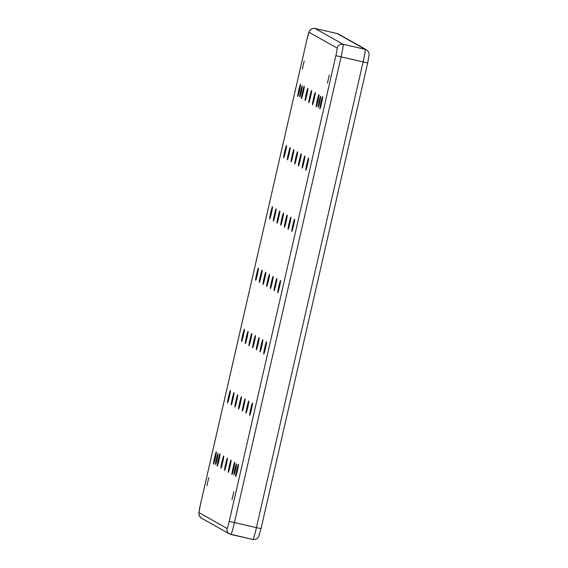 <?xml version="1.0" encoding="UTF-8"?>
<svg xmlns="http://www.w3.org/2000/svg" width="568" height="568" viewBox="0 0 568 568"><rect width="100%" height="100%" fill="white"/><g stroke="black" fill="none" stroke-linecap="round" stroke-linejoin="round"><path stroke-width="0.85" d="M233.952 474.898A5.659 0.362 102.8 0 1 234.868 469.253A5.659 0.362 102.8 0 1 236.473 463.871A5.659 0.362 102.8 0 1 236.48 463.871A5.659 0.362 102.8 0 1 235.557 469.523A5.659 0.362 102.8 0 1 233.959 474.905A5.659 0.362 102.8 0 1 233.952 474.898M215.513 464.51A5.659 0.362 102.8 0 1 216.436 458.866A5.659 0.362 102.8 0 1 218.034 453.484A5.659 0.362 102.8 0 1 218.041 453.484A5.659 0.362 102.8 0 1 217.125 459.136A5.659 0.362 102.8 0 1 215.52 464.517A5.659 0.362 102.8 0 1 215.513 464.51M299.712 96.887A5.659 0.362 102.8 0 1 300.635 91.235A5.659 0.362 102.8 0 1 302.233 85.853A5.659 0.362 102.8 0 1 302.24 85.853A5.659 0.362 102.8 0 1 301.324 91.505A5.659 0.362 102.8 0 1 299.719 96.887A5.659 0.362 102.8 0 1 299.712 96.887M318.151 107.274A5.659 0.362 102.8 0 1 319.067 101.622A5.659 0.362 102.8 0 1 320.671 96.24A5.659 0.362 102.8 0 1 320.679 96.24A5.659 0.362 102.8 0 1 319.756 101.892A5.659 0.362 102.8 0 1 318.158 107.274A5.659 0.362 102.8 0 1 318.151 107.274M206.922 485.683L208.768 477.589L206.922 485.683M231.992 499.812L233.846 491.718L231.992 499.812M327.416 83.162L329.27 75.075L327.416 83.162M302.346 69.033L304.2 60.946L302.346 69.033M319.855 108.921A6.283 0.405 102.8 0 1 320.87 102.645A6.283 0.405 102.8 0 1 322.652 96.666A6.283 0.405 102.8 0 1 322.659 96.666A6.283 0.405 102.8 0 1 321.637 102.943A6.283 0.405 102.8 0 1 319.862 108.928A6.283 0.405 102.8 0 1 319.855 108.921M316.163 106.848A6.283 0.405 102.8 0 1 317.185 100.572A6.283 0.405 102.8 0 1 318.967 94.586A6.283 0.405 102.8 0 1 318.975 94.593A6.283 0.405 102.8 0 1 317.952 100.87A6.283 0.405 102.8 0 1 316.17 106.848A6.283 0.405 102.8 0 1 316.163 106.848M312.478 104.768A6.283 0.405 102.8 0 1 313.5 98.491A6.283 0.405 102.8 0 1 315.275 92.513A6.283 0.405 102.8 0 1 315.283 92.513A6.283 0.405 102.8 0 1 314.26 98.789A6.283 0.405 102.8 0 1 312.485 104.775A6.283 0.405 102.8 0 1 312.478 104.768M308.793 102.687A6.283 0.405 102.8 0 1 309.816 96.418A6.283 0.405 102.8 0 1 311.591 90.433A6.283 0.405 102.8 0 1 311.598 90.44A6.283 0.405 102.8 0 1 310.575 96.709A6.283 0.405 102.8 0 1 308.8 102.694A6.283 0.405 102.8 0 1 308.793 102.687M305.101 100.614A6.283 0.405 102.8 0 1 306.124 94.338A6.283 0.405 102.8 0 1 307.906 88.359A6.283 0.405 102.8 0 1 307.913 88.359A6.283 0.405 102.8 0 1 306.89 94.636A6.283 0.405 102.8 0 1 305.108 100.614A6.283 0.405 102.8 0 1 305.101 100.614M301.416 98.534A6.283 0.405 102.8 0 1 302.439 92.257A6.283 0.405 102.8 0 1 304.214 86.279A6.283 0.405 102.8 0 1 304.221 86.279A6.283 0.405 102.8 0 1 303.205 92.556A6.283 0.405 102.8 0 1 301.423 98.541A6.283 0.405 102.8 0 1 301.416 98.534M297.731 96.461A6.283 0.405 102.8 0 1 298.754 90.184A6.283 0.405 102.8 0 1 300.529 84.199A6.283 0.405 102.8 0 1 300.536 84.206A6.283 0.405 102.8 0 1 299.514 90.482A6.283 0.405 102.8 0 1 297.738 96.461A6.283 0.405 102.8 0 1 297.731 96.461M305.818 170.194A6.283 0.405 102.8 0 1 306.841 163.918A6.283 0.405 102.8 0 1 308.616 157.939A6.283 0.405 102.8 0 1 308.623 157.939A6.283 0.405 102.8 0 1 307.607 164.216A6.283 0.405 102.8 0 1 305.825 170.194A6.283 0.405 102.8 0 1 305.818 170.194M283.695 157.726A6.283 0.405 102.8 0 1 284.717 151.457A6.283 0.405 102.8 0 1 286.499 145.472A6.283 0.405 102.8 0 1 286.506 145.479A6.283 0.405 102.8 0 1 285.484 151.748A6.283 0.405 102.8 0 1 283.702 157.734A6.283 0.405 102.8 0 1 283.695 157.726M291.789 231.467A6.283 0.405 102.8 0 1 292.804 225.191A6.283 0.405 102.8 0 1 294.586 219.212A6.283 0.405 102.8 0 1 294.593 219.212A6.283 0.405 102.8 0 1 293.571 225.489A6.283 0.405 102.8 0 1 291.796 231.467A6.283 0.405 102.8 0 1 291.789 231.467M269.665 218.999A6.283 0.405 102.8 0 1 270.688 212.723A6.283 0.405 102.8 0 1 272.462 206.745A6.283 0.405 102.8 0 1 272.47 206.745A6.283 0.405 102.8 0 1 271.447 213.021A6.283 0.405 102.8 0 1 269.672 219.007A6.283 0.405 102.8 0 1 269.665 218.999M277.752 292.74A6.283 0.405 102.8 0 1 278.774 286.464A6.283 0.405 102.8 0 1 280.549 280.478A6.283 0.405 102.8 0 1 280.556 280.486A6.283 0.405 102.8 0 1 279.541 286.762A6.283 0.405 102.8 0 1 277.759 292.74A6.283 0.405 102.8 0 1 277.752 292.74M255.628 280.272A6.283 0.405 102.8 0 1 256.651 273.996A6.283 0.405 102.8 0 1 258.433 268.018A6.283 0.405 102.8 0 1 258.44 268.018A6.283 0.405 102.8 0 1 257.418 274.294A6.283 0.405 102.8 0 1 255.636 280.272A6.283 0.405 102.8 0 1 255.628 280.272M263.722 354.006A6.283 0.405 102.8 0 1 264.745 347.73A6.283 0.405 102.8 0 1 266.52 341.751A6.283 0.405 102.8 0 1 266.527 341.751A6.283 0.405 102.8 0 1 265.504 348.028A6.283 0.405 102.8 0 1 263.729 354.013A6.283 0.405 102.8 0 1 263.722 354.006M241.599 341.546A6.283 0.405 102.8 0 1 242.621 335.269A6.283 0.405 102.8 0 1 244.396 329.284A6.283 0.405 102.8 0 1 244.403 329.291A6.283 0.405 102.8 0 1 243.381 335.567A6.283 0.405 102.8 0 1 241.606 341.546A6.283 0.405 102.8 0 1 241.599 341.546M249.686 415.279A6.283 0.405 102.8 0 1 250.708 409.003A6.283 0.405 102.8 0 1 252.483 403.024A6.283 0.405 102.8 0 1 252.497 403.024A6.283 0.405 102.8 0 1 251.475 409.301A6.283 0.405 102.8 0 1 249.693 415.286A6.283 0.405 102.8 0 1 249.686 415.279M227.562 402.818A6.283 0.405 102.8 0 1 228.584 396.542A6.283 0.405 102.8 0 1 230.367 390.557A6.283 0.405 102.8 0 1 230.374 390.564A6.283 0.405 102.8 0 1 229.351 396.84A6.283 0.405 102.8 0 1 227.569 402.818A6.283 0.405 102.8 0 1 227.562 402.818M235.656 476.552A6.283 0.405 102.8 0 1 236.679 470.276A6.283 0.405 102.8 0 1 238.453 464.297A6.283 0.405 102.8 0 1 238.461 464.297A6.283 0.405 102.8 0 1 237.438 470.574A6.283 0.405 102.8 0 1 235.663 476.552A6.283 0.405 102.8 0 1 235.656 476.552M231.964 474.472A6.283 0.405 102.8 0 1 232.986 468.195A6.283 0.405 102.8 0 1 234.769 462.217A6.283 0.405 102.8 0 1 234.776 462.217A6.283 0.405 102.8 0 1 233.753 468.493A6.283 0.405 102.8 0 1 231.971 474.479A6.283 0.405 102.8 0 1 231.964 474.472M228.279 472.399A6.283 0.405 102.8 0 1 229.302 466.122A6.283 0.405 102.8 0 1 231.077 460.137A6.283 0.405 102.8 0 1 231.084 460.144A6.283 0.405 102.8 0 1 230.068 466.42A6.283 0.405 102.8 0 1 228.286 472.399A6.283 0.405 102.8 0 1 228.279 472.399M224.594 470.318A6.283 0.405 102.8 0 1 225.617 464.042A6.283 0.405 102.8 0 1 227.392 458.064A6.283 0.405 102.8 0 1 227.399 458.064A6.283 0.405 102.8 0 1 226.376 464.34A6.283 0.405 102.8 0 1 224.601 470.325A6.283 0.405 102.8 0 1 224.594 470.318M220.902 468.245A6.283 0.405 102.8 0 1 221.925 461.969A6.283 0.405 102.8 0 1 223.707 455.983A6.283 0.405 102.8 0 1 223.714 455.99A6.283 0.405 102.8 0 1 222.691 462.267A6.283 0.405 102.8 0 1 220.916 468.245A6.283 0.405 102.8 0 1 220.902 468.245M217.217 466.165A6.283 0.405 102.8 0 1 218.24 459.888A6.283 0.405 102.8 0 1 220.015 453.91A6.283 0.405 102.8 0 1 220.022 453.91A6.283 0.405 102.8 0 1 219.007 460.186A6.283 0.405 102.8 0 1 217.224 466.165A6.283 0.405 102.8 0 1 217.217 466.165M302.133 168.114A6.283 0.405 102.8 0 1 303.156 161.844A6.283 0.405 102.8 0 1 304.931 155.859A6.283 0.405 102.8 0 1 304.938 155.866A6.283 0.405 102.8 0 1 303.916 162.136A6.283 0.405 102.8 0 1 302.14 168.121A6.283 0.405 102.8 0 1 302.133 168.114M298.449 166.041A6.283 0.405 102.8 0 1 299.464 159.764A6.283 0.405 102.8 0 1 301.246 153.786A6.283 0.405 102.8 0 1 301.253 153.786A6.283 0.405 102.8 0 1 300.231 160.062A6.283 0.405 102.8 0 1 298.456 166.041A6.283 0.405 102.8 0 1 298.449 166.041M294.756 163.96A6.283 0.405 102.8 0 1 295.779 157.684A6.283 0.405 102.8 0 1 297.554 151.706A6.283 0.405 102.8 0 1 297.568 151.706A6.283 0.405 102.8 0 1 296.546 157.982A6.283 0.405 102.8 0 1 294.764 163.967A6.283 0.405 102.8 0 1 294.756 163.96M291.072 161.887A6.283 0.405 102.8 0 1 292.094 155.611A6.283 0.405 102.8 0 1 293.869 149.625A6.283 0.405 102.8 0 1 293.876 149.632A6.283 0.405 102.8 0 1 292.854 155.909A6.283 0.405 102.8 0 1 291.079 161.887A6.283 0.405 102.8 0 1 291.072 161.887M287.387 159.807A6.283 0.405 102.8 0 1 288.402 153.53A6.283 0.405 102.8 0 1 290.184 147.552A6.283 0.405 102.8 0 1 290.191 147.552A6.283 0.405 102.8 0 1 289.169 153.829A6.283 0.405 102.8 0 1 287.394 159.807A6.283 0.405 102.8 0 1 287.387 159.807M288.097 229.387A6.283 0.405 102.8 0 1 289.119 223.11A6.283 0.405 102.8 0 1 290.901 217.132A6.283 0.405 102.8 0 1 290.908 217.132A6.283 0.405 102.8 0 1 289.886 223.409A6.283 0.405 102.8 0 1 288.104 229.394A6.283 0.405 102.8 0 1 288.097 229.387M284.412 227.314A6.283 0.405 102.8 0 1 285.434 221.037A6.283 0.405 102.8 0 1 287.209 215.052A6.283 0.405 102.8 0 1 287.216 215.059A6.283 0.405 102.8 0 1 286.201 221.335A6.283 0.405 102.8 0 1 284.419 227.314A6.283 0.405 102.8 0 1 284.412 227.314M280.727 225.233A6.283 0.405 102.8 0 1 281.749 218.957A6.283 0.405 102.8 0 1 283.524 212.979A6.283 0.405 102.8 0 1 283.531 212.979A6.283 0.405 102.8 0 1 282.509 219.255A6.283 0.405 102.8 0 1 280.734 225.233A6.283 0.405 102.8 0 1 280.727 225.233M277.035 223.153A6.283 0.405 102.8 0 1 278.057 216.884A6.283 0.405 102.8 0 1 279.839 210.898A6.283 0.405 102.8 0 1 279.846 210.905A6.283 0.405 102.8 0 1 278.824 217.175A6.283 0.405 102.8 0 1 277.042 223.16A6.283 0.405 102.8 0 1 277.035 223.153M273.35 221.08A6.283 0.405 102.8 0 1 274.372 214.803A6.283 0.405 102.8 0 1 276.147 208.818A6.283 0.405 102.8 0 1 276.154 208.825A6.283 0.405 102.8 0 1 275.139 215.102A6.283 0.405 102.8 0 1 273.357 221.08A6.283 0.405 102.8 0 1 273.35 221.08M274.067 290.66A6.283 0.405 102.8 0 1 275.089 284.383A6.283 0.405 102.8 0 1 276.864 278.405A6.283 0.405 102.8 0 1 276.872 278.405A6.283 0.405 102.8 0 1 275.849 284.682A6.283 0.405 102.8 0 1 274.074 290.66A6.283 0.405 102.8 0 1 274.067 290.66M270.382 288.579A6.283 0.405 102.8 0 1 271.397 282.303A6.283 0.405 102.8 0 1 273.18 276.325A6.283 0.405 102.8 0 1 273.187 276.325A6.283 0.405 102.8 0 1 272.164 282.601A6.283 0.405 102.8 0 1 270.389 288.587A6.283 0.405 102.8 0 1 270.382 288.579M266.69 286.506A6.283 0.405 102.8 0 1 267.713 280.23A6.283 0.405 102.8 0 1 269.495 274.245A6.283 0.405 102.8 0 1 269.502 274.252A6.283 0.405 102.8 0 1 268.479 280.528A6.283 0.405 102.8 0 1 266.697 286.506A6.283 0.405 102.8 0 1 266.69 286.506M263.005 284.426A6.283 0.405 102.8 0 1 264.028 278.15A6.283 0.405 102.8 0 1 265.803 272.171A6.283 0.405 102.8 0 1 265.81 272.171A6.283 0.405 102.8 0 1 264.787 278.448A6.283 0.405 102.8 0 1 263.012 284.433A6.283 0.405 102.8 0 1 263.005 284.426M259.32 282.353A6.283 0.405 102.8 0 1 260.336 276.076A6.283 0.405 102.8 0 1 262.118 270.091A6.283 0.405 102.8 0 1 262.125 270.098A6.283 0.405 102.8 0 1 261.102 276.375A6.283 0.405 102.8 0 1 259.327 282.353A6.283 0.405 102.8 0 1 259.32 282.353M260.03 351.933A6.283 0.405 102.8 0 1 261.053 345.656A6.283 0.405 102.8 0 1 262.835 339.671A6.283 0.405 102.8 0 1 262.842 339.678A6.283 0.405 102.8 0 1 261.82 345.955A6.283 0.405 102.8 0 1 260.037 351.933A6.283 0.405 102.8 0 1 260.03 351.933M256.346 349.852A6.283 0.405 102.8 0 1 257.368 343.576A6.283 0.405 102.8 0 1 259.143 337.598A6.283 0.405 102.8 0 1 259.15 337.598A6.283 0.405 102.8 0 1 258.135 343.874A6.283 0.405 102.8 0 1 256.353 349.86A6.283 0.405 102.8 0 1 256.346 349.852M252.661 347.779A6.283 0.405 102.8 0 1 253.683 341.503A6.283 0.405 102.8 0 1 255.458 335.518A6.283 0.405 102.8 0 1 255.465 335.525A6.283 0.405 102.8 0 1 254.443 341.801A6.283 0.405 102.8 0 1 252.668 347.779A6.283 0.405 102.8 0 1 252.661 347.779M248.969 345.699A6.283 0.405 102.8 0 1 249.991 339.423A6.283 0.405 102.8 0 1 251.773 333.444A6.283 0.405 102.8 0 1 251.78 333.444A6.283 0.405 102.8 0 1 250.758 339.721A6.283 0.405 102.8 0 1 248.976 345.699A6.283 0.405 102.8 0 1 248.969 345.699M245.284 343.619A6.283 0.405 102.8 0 1 246.306 337.342A6.283 0.405 102.8 0 1 248.081 331.364A6.283 0.405 102.8 0 1 248.088 331.364A6.283 0.405 102.8 0 1 247.073 337.64A6.283 0.405 102.8 0 1 245.291 343.626A6.283 0.405 102.8 0 1 245.284 343.619M246.001 413.206A6.283 0.405 102.8 0 1 247.023 406.929A6.283 0.405 102.8 0 1 248.798 400.944A6.283 0.405 102.8 0 1 248.805 400.951A6.283 0.405 102.8 0 1 247.783 407.228A6.283 0.405 102.8 0 1 246.008 413.206A6.283 0.405 102.8 0 1 246.001 413.206M242.316 411.125A6.283 0.405 102.8 0 1 243.331 404.849A6.283 0.405 102.8 0 1 245.113 398.871A6.283 0.405 102.8 0 1 245.12 398.871A6.283 0.405 102.8 0 1 244.098 405.147A6.283 0.405 102.8 0 1 242.323 411.125A6.283 0.405 102.8 0 1 242.316 411.125M238.624 409.045A6.283 0.405 102.8 0 1 239.646 402.769A6.283 0.405 102.8 0 1 241.428 396.791A6.283 0.405 102.8 0 1 241.435 396.791A6.283 0.405 102.8 0 1 240.413 403.067A6.283 0.405 102.8 0 1 238.631 409.052A6.283 0.405 102.8 0 1 238.624 409.045M234.939 406.972A6.283 0.405 102.8 0 1 235.961 400.696A6.283 0.405 102.8 0 1 237.736 394.71A6.283 0.405 102.8 0 1 237.744 394.717A6.283 0.405 102.8 0 1 236.721 400.994A6.283 0.405 102.8 0 1 234.946 406.972A6.283 0.405 102.8 0 1 234.939 406.972M231.254 404.892A6.283 0.405 102.8 0 1 232.269 398.615A6.283 0.405 102.8 0 1 234.051 392.637A6.283 0.405 102.8 0 1 234.059 392.637A6.283 0.405 102.8 0 1 233.036 398.913A6.283 0.405 102.8 0 1 231.261 404.899A6.283 0.405 102.8 0 1 231.254 404.892M213.532 464.084A6.283 0.405 102.8 0 1 214.555 457.808A6.283 0.405 102.8 0 1 216.33 451.83A6.283 0.405 102.8 0 1 216.337 451.83A6.283 0.405 102.8 0 1 215.315 458.106A6.283 0.405 102.8 0 1 213.54 464.091A6.283 0.405 102.8 0 1 213.532 464.084M229.224 521.353L335.873 55.692A7.547 0.49 -77.2 0 0 337.115 48.088L309.091 32.298A7.547 0.49 -77.2 0 0 306.969 39.405L200.319 505.066A7.547 0.49 -77.2 0 0 199.077 512.67L227.094 528.46A7.547 0.49 -77.2 0 0 229.224 521.353L256.431 527.651L363.087 61.983A12.574 0.809 -77.2 0 0 365.153 49.317L337.129 33.526A12.574 0.809 -77.2 0 0 337.115 33.519A12.574 0.809 -77.2 0 0 337.101 33.519L338.478 34.044A5.027 5.02 119.4 0 0 337.129 33.526L315.112 28.514L343.129 44.304L365.153 49.317A5.027 5.02 119.4 0 1 366.502 49.835L338.478 34.044M337.115 48.088A5.027 5.02 119.4 0 1 343.129 44.304A12.574 0.809 102.8 0 1 341.063 56.97L234.414 522.631A12.574 0.809 102.8 0 1 230.885 534.481A12.574 0.809 102.8 0 1 230.871 534.474A5.027 5.02 119.4 0 1 229.522 533.955L201.498 518.165C197.77 514.75 199.368 514.899 198.892 513.039L200.305 505.058L306.961 39.398L309.219 31.545L310.824 29.479C310.604 28.854 315.716 27.995 315.098 28.506A12.574 0.809 102.8 0 1 315.112 28.514A5.027 5.02 119.4 0 0 309.091 32.298M230.899 534.481L252.888 539.486A12.574 0.809 -77.2 0 0 252.902 539.494A12.574 0.809 -77.2 0 0 256.431 527.651L261.039 528.602L258.781 536.455L257.176 538.521C257.396 539.146 252.284 540.005 252.902 539.494L229.522 533.955A5.027 5.02 119.4 0 1 227.094 528.46M335.873 55.692L367.681 62.934M315.077 28.506A12.574 0.809 102.8 0 1 315.098 28.506L337.115 33.519M199.077 512.67A5.027 5.02 119.4 0 0 201.498 518.165M261.039 528.602L367.695 62.941L369.108 54.961C368.632 53.101 370.23 53.25 366.502 49.835"/></g></svg>
